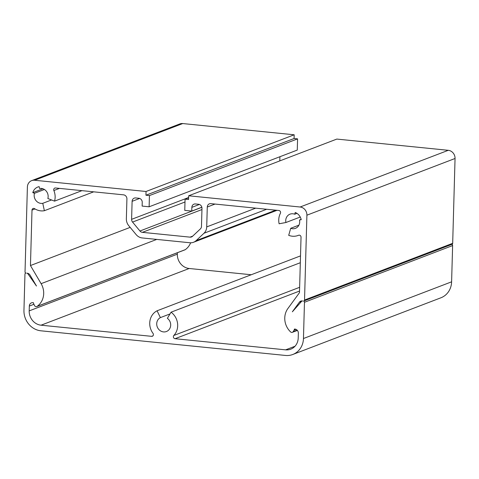 <?xml version="1.0" encoding="UTF-8"?>
<svg xmlns="http://www.w3.org/2000/svg" width="479" height="479" viewBox="0 0 479 479"><rect width="100%" height="100%" fill="white"/><g stroke="black" fill="none" stroke-linecap="round" stroke-linejoin="round"><path stroke-width="0.72" d="M30.458 265.546L32.003 210.095A1.898 1.724 69.1 0 1 34.578 208.676A15.184 13.795 -110.9 0 0 44.373 210.712L42.769 203.312A7.592 6.898 69.1 0 1 34.464 193.294L32.794 192.642A9.49 8.622 69.1 0 1 37.769 187.044A9.49 8.622 69.1 0 1 39.152 186.654L39.553 188.504A7.592 6.898 69.1 0 1 47.858 198.522L54.552 201.138A15.184 13.795 -110.9 0 0 53.864 190.528A1.898 1.724 69.1 0 1 55.504 187.984L123.528 194.839A3.796 3.449 69.1 0 1 126.917 198.929L126.36 218.801A9.49 8.622 -110.9 0 0 128.737 225.669L136.132 234.59A9.49 8.622 -110.9 0 0 142.233 237.949L189.876 242.751A9.49 8.622 -110.9 0 0 193.528 242.272A9.49 8.622 -110.9 0 0 196.127 240.638L203.976 233.249A9.49 8.622 -110.9 0 0 206.718 226.902L207.275 207.024A3.796 3.449 69.1 0 1 209.413 203.832A3.796 3.449 69.1 0 1 210.874 203.641L278.898 210.497A1.898 1.724 69.1 0 1 280.383 213.353A15.184 13.795 -110.9 0 0 279.113 223.765L285.915 222.513A7.592 6.898 69.1 0 1 290.005 214.167A7.592 6.898 69.1 0 1 294.729 214.221L295.232 212.46A9.49 8.622 69.1 0 1 301.225 219.693L299.525 220.005A7.592 6.898 69.1 0 1 295.435 228.351A7.592 6.898 69.1 0 1 290.711 228.297L288.699 235.333A15.184 13.795 -110.9 0 0 298.148 235.44A15.184 13.795 -110.9 0 0 298.555 235.279A1.898 1.724 69.1 0 1 301.034 237.207L299.483 292.657L287.879 308.542A17.082 15.52 -110.9 0 0 290.609 331.923A1.898 1.724 -110.9 0 0 293.196 331.63L294.124 330.085A1.898 1.724 -110.9 0 0 294.381 329.073A3.796 3.449 69.1 0 1 298.351 333.168L298.219 337.994A13.286 12.071 69.1 0 1 290.741 349.173A13.286 12.071 69.1 0 1 285.622 349.844L175.057 338.701A1.898 1.724 69.1 0 1 173.841 335.456A15.184 13.795 -110.9 0 0 171.051 312.194L167.381 318.319A7.592 6.898 69.1 0 1 170.674 325.498A7.592 6.898 69.1 0 1 166.417 331.528A7.592 6.898 69.1 0 1 157.399 327.241A7.592 6.898 69.1 0 1 160.393 317.613L157.076 310.787A15.184 13.795 -110.9 0 0 153.011 333.354A1.898 1.724 69.1 0 1 151.621 336.336L41.056 325.193A13.286 12.071 69.1 0 1 29.189 310.883L29.327 306.057A3.796 3.449 69.1 0 1 31.464 302.86A3.796 3.449 69.1 0 1 33.5 302.782A1.898 1.724 -110.9 0 0 33.704 303.842L34.542 305.566A1.898 1.724 -110.9 0 0 37.093 306.374A17.082 15.52 -110.9 0 0 41.116 283.67L30.458 265.546L130.156 227.381M157.076 310.787L300.513 255.888M251.247 274.748L189.199 268.491A13.286 12.071 69.1 0 1 177.338 254.181L177.38 252.732M36.757 306.554L184.906 249.852A1.898 1.724 -110.9 0 0 185.241 249.673A17.082 15.52 -110.9 0 0 190.636 242.793M44.373 210.712L93.698 191.834M42.769 203.312L51.528 199.959M34.464 193.294L44.397 189.492M32.794 192.642L42.9 188.768M54.552 201.138L81.957 190.648M285.915 222.513L300.249 217.029M294.729 214.221L296.968 213.365M299.525 220.005L301.153 219.382M290.711 228.297L298.914 225.154M171.051 312.194L300.321 262.72M160.393 317.613L170.015 313.931M188.672 195.779L188.564 199.521L185.074 199.168L184.756 210.377L191.75 211.083L191.851 207.347A3.796 3.449 69.1 0 1 193.989 204.15A3.796 3.449 69.1 0 1 195.45 203.958L198.593 204.276A3.796 3.449 69.1 0 1 201.982 208.365L201.479 226.375A3.796 3.449 69.1 0 1 200.384 228.914L192.534 236.297A3.796 3.449 69.1 0 1 191.492 236.955A3.796 3.449 69.1 0 1 190.031 237.147L142.389 232.345A3.796 3.449 69.1 0 1 139.946 230.998L132.551 222.076A3.796 3.449 69.1 0 1 131.605 219.334L132.108 201.324A3.796 3.449 69.1 0 1 134.246 198.132A3.796 3.449 69.1 0 1 135.707 197.941L138.85 198.258A3.796 3.449 69.1 0 1 142.239 202.348L142.131 206.084L149.125 206.79L149.436 195.576L145.939 195.222L146.047 191.486L34.59 180.254A7.592 6.898 -110.9 0 0 31.668 180.637A7.592 6.898 -110.9 0 0 27.393 187.026L25.028 271.862A1.138 1.036 -110.9 0 0 26.04 273.09A1.138 1.036 -110.9 0 0 24.962 274.102L23.95 310.356A18.98 17.244 -110.9 0 0 40.895 330.803L285.466 355.448A18.98 17.244 -110.9 0 0 292.777 354.49A18.98 17.244 -110.9 0 0 303.458 338.521L304.47 302.273A1.138 1.036 -110.9 0 0 303.452 301.046A1.138 1.036 -110.9 0 0 304.536 300.028L306.901 215.191A7.592 6.898 -110.9 0 0 300.123 207.012L188.672 195.779L336.815 139.078L448.272 150.31A7.592 6.898 -110.9 0 1 455.05 158.489L452.679 243.326A1.138 1.036 -110.9 0 1 452.038 244.284L303.896 300.986M292.777 354.49L440.919 297.788A18.98 17.244 -110.9 0 0 451.607 281.82L452.619 245.565A1.138 1.036 -110.9 0 0 451.793 244.38M185.074 199.168L188.612 197.809M191.75 211.083L201.851 207.215M279.796 160.902L279.916 156.729M149.125 206.79L297.267 150.083L297.579 138.874L294.088 138.521L294.19 134.785L182.738 123.552A7.592 6.898 -110.9 0 0 179.817 123.935L31.668 180.637M149.436 195.576L297.579 138.874M145.939 195.222L294.088 138.521M146.047 191.486L294.19 134.785M26.92 273.192A3.796 3.449 69.1 0 1 30.051 275.09L36.482 286.029L28.016 273.958A1.898 1.724 -110.9 0 0 26.92 273.192M299.357 302.231A3.796 3.449 69.1 0 1 300.8 301.117A3.796 3.449 69.1 0 1 302.578 300.974A1.898 1.724 -110.9 0 0 301.441 301.513L292.352 311.811L299.357 302.231L301.566 301.381M151.621 336.336L152.957 335.827M41.056 325.193L189.199 268.491M29.189 310.883L177.338 254.181M29.327 306.057L33.925 304.297M37.093 306.374L185.241 249.673M41.116 283.67L156.753 239.41M32.003 210.095L35.015 208.94M53.864 190.528L59.462 188.385M196.127 240.638L275.712 210.173M203.976 233.249L266.653 209.263M206.718 226.902L255.69 208.155M207.275 207.024L215.029 204.06M293.196 331.63L297.13 330.121M294.124 330.085L296.016 329.36M285.622 349.844L294.992 346.257M175.057 338.701L299.531 291.058M173.841 335.456L299.632 287.31M303.458 338.521L451.607 281.82M304.47 302.273L452.619 245.565M304.536 300.028L452.679 243.326M306.901 215.191L455.05 158.489M300.123 207.012L448.272 150.31M191.851 207.347L199.396 204.461M190.031 237.147L192.732 236.111M142.389 232.345L201.952 209.545M139.946 230.998L201.869 207.299M132.551 222.076L184.996 202.006M131.605 219.334L188.624 197.51M132.108 201.324L139.652 198.438M34.59 180.254L182.738 123.552M28.016 273.958L28.686 273.701M193.528 242.272L277.036 210.311M298.148 235.44L298.764 235.207M292.388 332.318L297.387 330.402M302.069 301.075L302.411 300.944"/></g></svg>
